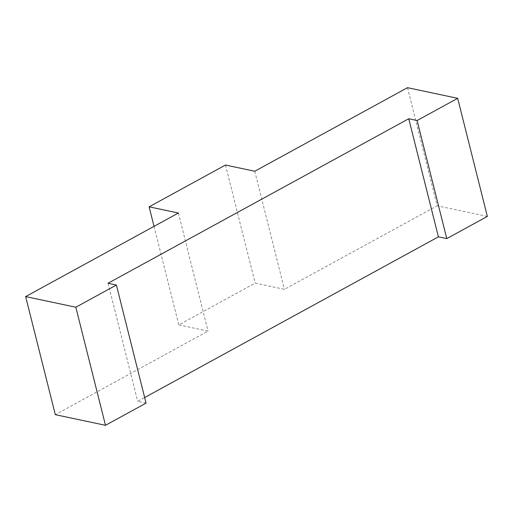 <?xml version="1.0" encoding="UTF-8"?>
<svg xmlns="http://www.w3.org/2000/svg" width="513" height="513" viewBox="0 0 513 513"><rect width="100%" height="100%" fill="white"/><g stroke="black" fill="none" stroke-linecap="round" stroke-linejoin="round"><path stroke-width="0.38" stroke-dasharray="2.56 1.92" d="M407.508 87.685L437.172 205.777L284.426 289.338L255.153 283.131L178.787 324.915L208.054 331.116L55.314 414.677M254.762 171.246L284.426 289.338M225.496 165.039L255.153 283.131M154.028 226.355L178.787 324.915M178.396 213.023L208.054 331.116M146.064 403.122L137.702 401.346L144.666 397.537M108.038 283.253L137.702 401.346M487.35 216.415L437.172 205.777"/><path stroke-width="0.77" d="M149.123 206.822L178.396 213.023L25.65 296.585L75.828 307.223L116.4 285.029L108.038 283.253L408.752 118.747L417.114 120.517L457.686 98.323L407.508 87.685L254.762 171.246L225.496 165.039L149.123 206.822L154.028 226.355M25.65 296.585L55.314 414.677L105.492 425.315L146.064 403.122L116.4 285.029M75.828 307.223L105.492 425.315M144.666 397.537L438.416 236.839L446.778 238.609L487.35 216.415L457.686 98.323M408.752 118.747L438.416 236.839M417.114 120.517L446.778 238.609"/></g></svg>
